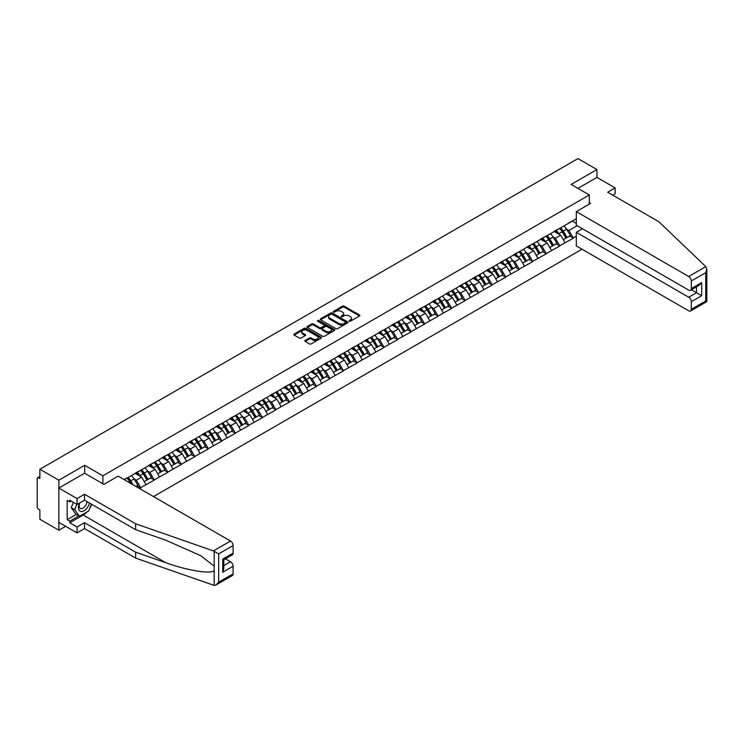 <?xml version="1.0" encoding="UTF-8"?>
<svg xmlns="http://www.w3.org/2000/svg" width="744" height="744" viewBox="0 0 744 744"><rect width="100%" height="100%" fill="white"/><g stroke="black" fill="none" stroke-linecap="round" stroke-linejoin="round"><path stroke-width="1.12" d="M349.28 321.213A0.846 0.484 0 0 0 350.471 321.213L359.51 315.995A1.2 0.698 0 0 0 359.863 315.502A1.2 0.698 0 0 0 359.51 315.01L344.202 306.175A1.2 0.698 0 0 0 342.5 306.175L333.461 311.392A0.846 0.484 0 0 0 334.651 312.08L335.823 311.401A3.85 2.223 0 0 1 341.264 311.401L342.547 312.136A3.85 2.223 0 0 1 343.672 313.708A3.85 2.223 0 0 1 342.547 315.279L341.375 315.958A0.846 0.484 0 0 0 342.566 316.646L343.737 315.968A3.85 2.223 0 0 1 349.178 315.968L350.452 316.712A3.85 2.223 0 0 1 351.577 318.274A3.85 2.223 0 0 1 350.452 319.846L349.28 320.524A0.846 0.484 0 0 0 349.28 321.213L349.28 320.524M305.161 340.445A1.2 0.698 0 0 0 304.808 340.938A1.2 0.698 0 0 0 305.161 341.431L309.458 343.914A1.2 0.698 0 0 0 311.159 343.914L321.194 338.12A1.2 0.698 0 0 0 321.548 337.627A1.2 0.698 0 0 0 321.194 337.134L305.886 328.299A1.2 0.698 0 0 0 304.184 328.299L294.15 334.093A1.2 0.698 0 0 0 293.796 334.577A1.2 0.698 0 0 0 294.15 335.07L299.339 338.064A1.2 0.698 0 0 0 301.041 338.064L305.338 335.591A1.2 0.698 0 0 0 305.682 335.098A1.2 0.698 0 0 0 305.338 334.605L302.762 333.117A3.218 1.86 0 0 1 301.822 331.805A3.218 1.86 0 0 1 303.803 330.094A3.218 1.86 0 0 1 307.309 330.494L317.39 336.316A3.218 1.86 0 0 1 318.33 337.627A3.218 1.86 0 0 1 316.349 339.338A3.218 1.86 0 0 1 312.843 338.939L311.159 337.971A1.2 0.698 0 0 0 309.458 337.971L305.161 340.445L305.161 341.431L309.458 338.966L309.458 337.971M84.686 465.298L58.86 480.206L39.888 469.25L577.967 158.593L596.939 169.548L571.113 184.456L589.313 194.956L102.877 475.797L84.686 465.298L84.686 473.249M335.907 328.643A1.2 0.698 0 0 0 337.609 328.643L347.643 322.84A1.2 0.698 0 0 0 347.997 322.357A1.2 0.698 0 0 0 347.643 321.864L332.336 313.029A1.2 0.698 0 0 0 330.634 313.029L320.599 318.823A1.2 0.698 0 0 0 320.246 319.306A1.2 0.698 0 0 0 320.599 319.799L335.907 328.643M318.004 321.399A0.846 0.484 0 0 1 318.86 321.51L318.86 320.515L334.419 329.499A1.2 0.698 0 0 1 334.772 329.992A1.2 0.698 0 0 1 334.419 330.485L324.384 336.279A1.2 0.698 0 0 1 322.682 336.279L307.374 327.434L307.374 326.458A1.2 0.698 0 0 0 307.021 326.942A1.2 0.698 0 0 0 307.374 327.434M307.374 326.458L311.671 323.975A1.2 0.698 0 0 1 313.373 323.975L319.576 327.555A1.2 0.698 0 0 0 321.278 327.555L324.133 325.909A1.2 0.698 0 0 0 324.477 325.426A1.2 0.698 0 0 0 324.133 324.933L317.669 321.203A0.846 0.484 0 0 1 318.86 320.515M102.877 483.758L102.877 475.797M153.524 496.583L581.994 249.212M589.313 194.956L589.313 204.116M124.322 479.731L127.187 477.778L124.062 479.573M127.187 478.076L576.312 218.773M576.312 236.183L573.243 237.959L568.909 230.454L566.51 229.068M559.562 228.445A8.212 4.743 -120 0 1 562.38 231.728L566.203 238.043L569.541 236.118L573.243 237.959M573.243 238.257L559.721 245.762L555.387 238.257L552.987 236.871M546.049 236.248A8.212 4.743 -120 0 1 548.858 239.531L552.69 245.846L556.019 243.92L559.721 245.762M559.721 246.059L546.208 253.564L541.874 246.059L539.474 244.674M532.537 244.051A8.212 4.743 -120 0 1 535.345 247.334L539.168 253.658L542.506 251.723L546.208 253.564M546.208 253.862L532.685 261.367L528.361 253.862L525.962 252.476M519.014 251.853A8.212 4.743 -120 0 1 521.823 255.136L525.655 261.46L528.984 259.535L532.685 261.367M532.685 261.665L519.173 269.17L514.839 261.665L512.439 260.279M505.501 259.656A8.212 4.743 -120 0 1 508.31 262.948L512.132 269.263L515.471 267.338L519.173 269.17M519.173 269.477L505.66 276.973L501.326 269.468L498.926 268.082M491.979 267.459A8.212 4.743 -120 0 1 494.788 270.751L498.62 277.066L501.958 275.141L505.66 276.973M505.66 277.279L492.137 284.775L487.804 277.279L485.404 275.894M478.466 275.261A8.212 4.743 -120 0 1 481.275 278.554L485.097 284.868L488.436 282.943L492.137 284.775M492.137 285.082L478.625 292.587L474.291 285.082L471.891 283.697M464.944 283.073A8.212 4.743 -120 0 1 467.762 286.356L471.584 292.671L474.923 290.746L478.625 292.587M478.625 292.885L465.102 300.39L460.769 292.885L458.369 291.499M451.431 290.876A8.212 4.743 -120 0 1 454.24 294.159L458.072 300.474L461.401 298.549L465.102 300.39M465.102 300.688L451.589 308.193L447.256 300.688L444.856 299.302M437.918 298.679A8.212 4.743 -120 0 1 440.727 301.962L444.549 308.276L447.888 306.351L451.589 308.193M451.589 308.49L438.067 315.995L433.743 308.49L431.343 307.105M424.396 306.482A8.212 4.743 -120 0 1 427.205 309.764L431.036 316.088L434.366 314.163L438.067 315.995M438.067 316.293L424.554 323.798L420.221 316.293L417.821 314.907M410.883 314.284A8.212 4.743 -120 0 1 413.692 317.567L417.514 323.891L420.853 321.966L424.554 323.798M424.554 324.096L411.041 331.601L406.708 324.096L404.308 322.71M397.361 322.087A8.212 4.743 -120 0 1 400.17 325.379L404.001 331.694L407.34 329.769L411.041 331.601M411.041 331.908L397.519 339.404L393.185 331.908L390.786 330.522M383.848 329.89A8.212 4.743 -120 0 1 386.657 333.182L390.479 339.497L393.818 337.571L397.519 339.404M397.519 339.71L384.006 347.216L379.673 339.71L377.273 338.325M370.326 337.692A8.212 4.743 -120 0 1 373.144 340.984L376.966 347.299L380.305 345.374L384.006 347.216M384.006 347.513L370.484 355.018L366.15 347.513L363.751 346.127M356.813 345.504A8.212 4.743 -120 0 1 359.622 348.787L363.453 355.102L366.783 353.177L370.484 355.018M370.484 355.316L356.971 362.821L352.637 355.316L350.238 353.93M343.3 353.307A8.212 4.743 -120 0 1 346.109 356.59L349.931 362.905L353.27 360.979L356.971 362.821M356.971 363.118L343.449 370.624L339.125 363.118L336.725 361.733M329.778 361.11A8.212 4.743 -120 0 1 332.587 364.393L336.418 370.717L339.748 368.782L343.449 370.624M343.449 370.921L329.936 378.426L325.602 370.921L323.203 369.536M316.265 368.912A8.212 4.743 -120 0 1 319.074 372.195L322.896 378.519L326.235 376.594L329.936 378.426M329.936 378.724L316.423 386.229L312.089 378.724L309.69 377.338M302.743 376.715A8.212 4.743 -120 0 1 305.552 379.998L309.383 386.322L312.722 384.397L316.423 386.229M316.423 386.527L302.901 394.032L298.567 386.527L296.168 385.141M289.23 384.518A8.212 4.743 -120 0 1 292.039 387.81L295.861 394.125L299.2 392.2L302.901 394.032M302.901 394.339L289.388 401.834L285.054 394.339L282.655 392.953M275.708 392.321A8.212 4.743 -120 0 1 278.526 395.613L282.348 401.927L285.687 400.002L289.388 401.834M289.388 402.141L275.866 409.646L271.532 402.141L269.133 400.756M262.195 400.132A8.212 4.743 -120 0 1 265.004 403.415L268.835 409.73L272.164 407.805L275.866 409.646M275.866 409.944L262.353 417.449L258.019 409.944L255.62 408.558M248.682 407.935A8.212 4.743 -120 0 1 251.491 411.218L255.313 417.533L258.652 415.608L262.353 417.449M262.353 417.747L248.831 425.252L244.506 417.747L242.107 416.361M235.16 415.738A8.212 4.743 -120 0 1 237.968 419.021L241.8 425.336L245.129 423.41L248.831 425.252M248.831 425.549L235.318 433.055L230.984 425.549L228.585 424.164M221.647 423.541A8.212 4.743 -120 0 1 224.456 426.824L228.278 433.148L231.617 431.213L235.318 433.055M235.318 433.352L221.805 440.857L217.471 433.352L215.072 431.966M208.125 431.343A8.212 4.743 -120 0 1 210.933 434.626L214.765 440.95L218.104 439.025L221.805 440.857M221.805 441.155L208.283 448.66L203.949 441.155L201.55 439.769M194.612 439.146A8.212 4.743 -120 0 1 197.42 442.438L201.243 448.753L204.581 446.828L208.283 448.66M208.283 448.958L194.77 456.463L190.436 448.958L188.037 447.572M181.09 446.949A8.212 4.743 -120 0 1 183.907 450.241L187.73 456.556L191.069 454.631L194.77 456.463M194.77 456.769L181.248 464.265L176.914 456.769L174.515 455.384M167.577 454.751A8.212 4.743 -120 0 1 170.385 458.044L174.217 464.358L177.546 462.433L181.248 464.265M181.248 464.572L167.735 472.077L163.401 464.572L161.002 463.187M154.064 462.563A8.212 4.743 -120 0 1 156.872 465.846L160.695 472.161L164.033 470.236L167.735 472.077M167.735 472.375L154.213 479.88L149.888 472.375L147.479 470.989M140.542 470.366A8.212 4.743 -120 0 1 143.35 473.649L147.182 479.964L150.511 478.039L154.213 479.88M154.213 480.178L140.7 487.683L136.366 480.178L133.967 478.792M135.957 486.446L136.998 485.841L140.7 487.683M140.7 487.98L139.658 488.585M136.106 472.626L140.7 470.273M136.366 480.178L141.648 477.127L134.98 473.277M145.982 484.632L141.648 477.127M149.628 464.823L154.213 462.47M149.888 472.375L155.171 469.325L148.493 465.474M159.504 476.83L155.171 469.325M163.141 457.011L167.735 454.668M163.401 464.572L168.683 461.522L162.015 457.662M173.017 469.018L168.683 461.522M176.654 449.209L181.248 446.865M176.914 456.769L182.206 453.71L175.528 449.86M186.539 461.215L182.206 453.71M190.176 441.406L194.77 439.053M190.436 448.958L195.719 445.907L189.05 442.057M200.052 453.412L195.719 445.907M203.689 433.603L208.283 431.25M203.949 441.155L209.241 438.104L202.563 434.254M213.565 445.61L209.241 438.104M217.211 425.801L221.805 423.448M217.471 433.352L222.754 430.302L216.085 426.452M227.087 437.807L222.754 430.302M230.724 417.998L235.318 415.645M230.984 425.549L236.267 422.499L229.598 418.649M240.6 430.004L236.267 422.499M244.246 410.195L248.831 407.842M244.506 417.747L249.789 414.696L243.111 410.846M254.123 422.201L249.789 414.696M257.759 402.392L262.353 400.039M258.019 409.944L263.302 406.894L256.634 403.043M267.635 414.399L263.302 406.894M271.272 394.58L275.866 392.237M271.532 402.141L276.824 399.091L270.146 395.231M281.158 406.587L276.824 399.091M284.794 386.778L289.388 384.434M285.054 394.339L290.337 391.279L283.669 387.429M294.671 398.784L290.337 391.279M298.307 378.975L302.901 376.622M298.567 386.527L303.859 383.476L297.182 379.626M308.183 390.981L303.859 383.476M311.829 371.172L316.423 368.819M312.089 378.724L317.372 375.673L310.704 371.823M321.706 383.179L317.372 375.673M325.342 363.37L329.936 361.017M325.602 370.921L330.885 367.871L324.217 364.021M335.219 375.376L330.885 367.871M338.864 355.567L343.449 353.214M339.125 363.118L344.407 360.068L337.739 356.218M348.741 367.573L344.407 360.068M352.377 347.764L356.971 345.411M352.637 355.316L357.92 352.265L351.252 348.415M362.254 359.771L357.92 352.265M365.89 339.962L370.484 337.609M366.15 347.513L371.442 344.463L364.765 340.603M375.776 351.968L371.442 344.463M379.412 332.149L384.006 329.806M379.673 339.71L384.955 336.66L378.287 332.801M389.289 344.156L384.955 336.66M392.925 324.347L397.519 321.994M393.185 331.908L398.477 328.848L391.8 324.998M402.802 336.353L398.477 328.848M406.447 316.544L411.041 314.191M406.708 324.096L411.99 321.045L405.322 317.195M416.324 328.55L411.99 321.045M419.96 308.741L424.554 306.389M420.221 316.293L425.503 313.243L418.835 309.392M429.837 320.748L425.503 313.243M433.482 300.939L438.067 298.586M433.743 308.49L439.025 305.44L432.357 301.59M443.359 312.945L439.025 305.44M446.995 293.136L451.589 290.783M447.256 300.688L452.538 297.637L445.87 293.787M456.872 305.142L452.538 297.637M460.517 285.333L465.102 282.98M460.769 292.885L466.06 289.834L459.383 285.984M470.394 297.34L466.06 289.834M474.03 277.531L478.625 275.178M474.291 285.082L479.573 282.032L472.905 278.172M483.907 289.528L479.573 282.032M487.543 269.719L492.137 267.375M487.804 277.279L493.095 274.229L486.418 270.37M497.42 281.725L493.095 274.229M501.065 261.916L505.66 259.563M501.326 269.468L506.608 266.417L499.94 262.567M510.942 273.922L506.608 266.417M514.578 254.113L519.173 251.76M514.839 261.665L520.13 258.614L513.453 254.764M524.455 266.12L520.13 258.614M528.101 246.311L532.685 243.958M528.361 253.862L533.643 250.812L526.975 246.962M537.977 258.317L533.643 250.812M541.613 238.508L546.208 236.155M541.874 246.059L547.156 243.009L540.488 239.159M551.49 250.514L547.156 243.009M555.136 230.705L559.721 228.352M555.387 238.257L560.678 235.206L554.001 231.356M565.012 242.711L560.678 235.206M568.649 222.902L573.243 220.55M568.909 230.454L577.139 225.702M572.248 221.126L576.312 223.47M612.796 195.161L615.13 193.812L615.13 187.907L596.939 177.398L596.939 169.548M58.86 480.206L58.86 530.23L39.888 519.275L39.888 509.919L38.502 509.119A1.841 1.06 -120 0 1 37.2 506.869L37.2 478.55A1.841 1.06 -120 0 1 37.581 477.713A1.841 1.06 -120 0 1 38.502 477.797L39.888 478.606L39.888 469.25M58.86 530.23L65.667 526.306M349.615 321.334L350.452 320.85A3.85 2.223 0 0 0 351.577 319.278L351.577 318.274M343.672 313.708L343.672 314.712A3.85 2.223 0 0 1 342.547 316.284L341.71 316.767M359.51 315.01L359.51 315.995L344.202 307.179A1.2 0.698 0 0 0 342.5 307.179L333.796 312.201M347.643 321.864L347.643 322.84L332.336 314.024A1.2 0.698 0 0 0 330.634 314.024L320.618 319.808M345.523 322.701A0.846 0.484 0 0 0 345.523 322.012L332.084 314.256A0.846 0.484 0 0 0 330.894 314.256L329.657 314.963A3.85 2.223 0 0 0 328.532 316.535A3.85 2.223 0 0 0 329.657 318.107L338.846 323.408A3.85 2.223 0 0 0 344.286 323.408L345.523 322.701L345.523 323.696A0.846 0.484 0 0 0 345.765 323.352L345.765 322.357M328.532 316.535L328.532 317.539A3.85 2.223 0 0 0 329.657 319.111L329.657 318.107M345.523 323.696L344.286 324.412A3.85 2.223 0 0 1 338.846 324.412L329.657 319.111M307.393 327.444L311.671 324.979L311.671 323.975M324.477 325.426L324.477 326.421A1.2 0.698 0 0 1 324.133 326.914L321.278 328.56A1.2 0.698 0 0 1 319.576 328.56L313.373 324.979A1.2 0.698 0 0 0 311.671 324.979M318.86 321.51L334.4 330.494M326.021 331.275A3.218 1.86 0 0 0 329.527 331.685A3.218 1.86 0 0 0 331.517 329.964A3.218 1.86 0 0 0 330.569 328.653L327.025 326.597A1.2 0.698 0 0 0 325.323 326.597L322.468 328.243A1.2 0.698 0 0 0 322.115 328.736A1.2 0.698 0 0 0 322.468 329.229L326.021 331.275L326.021 332.28A3.218 1.86 0 0 0 329.527 332.68A3.218 1.86 0 0 0 331.517 330.968L331.517 329.964M322.115 328.736L322.115 329.741A1.2 0.698 0 0 0 322.468 330.224L322.468 329.229M326.021 332.28L322.468 330.224M318.33 337.627L318.33 338.622A3.218 1.86 0 0 1 316.349 340.343A3.218 1.86 0 0 1 312.843 339.943L311.159 338.966A1.2 0.698 0 0 0 309.458 338.966M301.822 331.805L301.822 332.81A3.218 1.86 0 0 0 302.762 334.121L302.762 333.117M305.338 334.605L305.338 335.591L302.762 334.121M321.176 338.129L305.886 329.294A1.2 0.698 0 0 0 304.184 329.294L294.168 335.079L294.15 334.093M563.961 225.906A10.044 5.803 60 0 1 566.603 229.217L563.264 231.142A10.044 5.803 -120 0 0 560.632 227.831M563.264 231.142L567.086 237.457L570.425 235.532L566.603 229.217M566.203 238.043L567.086 237.457M569.541 236.118L570.425 235.532M554.885 230.845A8.212 4.743 60 0 1 557.144 233.17M556.168 230.407A10.044 5.803 60 0 1 558.8 233.718L559.181 234.341M563.292 239.726L565.961 238.108L562.139 231.793A10.044 5.803 -120 0 0 559.507 228.482M565.961 238.108L563.255 239.67M550.448 233.709A10.044 5.803 60 0 1 553.08 237.02L549.742 238.945A10.044 5.803 -120 0 0 547.11 235.634M549.742 238.945L553.573 245.26L556.912 243.334L553.08 237.02M552.69 245.846L553.573 245.26M556.019 243.92L556.912 243.334M541.372 238.647A8.212 4.743 60 0 1 543.631 240.972M542.646 238.21A10.044 5.803 60 0 1 545.287 241.521L545.659 242.144M549.769 247.529L552.448 245.911L548.616 239.596A10.044 5.803 -120 0 0 545.984 236.285M552.448 245.911L549.742 247.473M536.936 241.512A10.044 5.803 60 0 1 539.567 244.823L536.229 246.748A10.044 5.803 -120 0 0 533.597 243.437M536.229 246.748L540.051 253.062L543.39 251.137L539.567 244.823M539.168 253.658L540.051 253.062M542.506 251.723L543.39 251.137M527.849 246.45A8.212 4.743 60 0 1 530.119 248.775M529.133 246.013A10.044 5.803 60 0 1 531.765 249.324L532.146 249.947M536.257 255.341L538.926 253.713L535.103 247.399A10.044 5.803 -120 0 0 532.471 244.088M538.926 253.713L536.219 255.276M523.413 249.314A10.044 5.803 60 0 1 526.045 252.625L522.716 254.55A10.044 5.803 -120 0 0 520.075 251.239M522.716 254.55L526.538 260.865L529.877 258.94L526.045 252.625M525.655 261.46L526.538 260.865M528.984 259.535L529.877 258.94M514.337 254.253A8.212 4.743 60 0 1 516.596 256.578M515.62 253.816A10.044 5.803 60 0 1 518.252 257.126L518.624 257.75M522.734 263.144L525.413 261.516L521.581 255.201A10.044 5.803 -120 0 0 518.949 251.891M525.413 261.516L522.707 263.078M509.9 257.117A10.044 5.803 60 0 1 512.532 260.428L509.194 262.353A10.044 5.803 -120 0 0 506.562 259.042M509.194 262.353L513.025 268.677L516.355 266.752L512.532 260.428M512.132 269.263L513.025 268.677M515.471 267.338L516.355 266.752M500.814 262.065A8.212 4.743 60 0 1 503.084 264.38M502.098 261.618A10.044 5.803 60 0 1 504.73 264.929L505.111 265.552M509.221 270.946L511.891 269.328L508.068 263.004A10.044 5.803 -120 0 0 505.436 259.693M511.891 269.328L509.184 270.89M496.378 264.92A10.044 5.803 60 0 1 499.01 268.231L495.681 270.156A10.044 5.803 -120 0 0 493.049 266.845M495.681 270.156L499.503 276.48L502.842 274.555L499.01 268.231M498.62 277.066L499.503 276.48M501.958 275.141L502.842 274.555M487.301 269.867A8.212 4.743 60 0 1 489.561 272.183M488.585 269.421A10.044 5.803 60 0 1 491.217 272.732L491.589 273.355M495.699 278.749L498.378 277.131L494.555 270.807A10.044 5.803 -120 0 0 491.914 267.496M498.378 277.131L495.671 278.693M79.534 503.037A7.961 4.594 120 0 0 81.263 511.519A7.961 4.594 120 0 0 89.466 503.028M79.961 502.786A5.45 3.153 120 0 0 80.324 508.394A5.45 3.153 120 0 0 81.124 508.645A5.45 3.153 120 0 0 86.909 501.549M91.382 504.134L88.75 510.923L79.394 516.317L75.935 514.318L71.257 507.668L73.331 502.312M79.394 516.317L74.725 509.668L76.799 504.311M71.257 507.668L74.725 509.668M705.805 266.622L706.8 269.049L705.721 272.676L691.297 281A3.674 2.12 -120 0 0 688.693 276.498L705.805 266.622L658.803 221.721L607.681 192.212L615.13 187.907M582.468 228.78L576.312 232.333L576.312 245.939L688.693 310.815A3.674 2.12 -120 0 0 690.534 311.001A3.674 2.12 -120 0 0 691.297 309.318L691.297 301.711A3.674 2.12 -120 0 0 688.693 297.209L696.496 292.708L701.694 295.712L691.297 301.711M576.312 232.333L688.693 297.209M589.313 202.712L590.522 203.41L576.312 211.622L576.312 225.227L688.693 290.104A3.674 2.12 -120 0 0 690.534 290.29A3.674 2.12 -120 0 0 691.297 288.607L691.297 281M576.312 211.622L688.693 276.498M596.939 177.398L577.921 188.381M691.418 289.779L696.496 292.708L696.496 286.849M691.297 288.607L701.694 282.599L699.09 285.352L690.534 290.29M691.297 309.318L705.721 300.985L706.27 301.301M87.029 511.919A13.783 7.961 -60 0 1 83.207 515.025L69.778 522.772L77.06 526.975L84.509 522.679L135.631 552.188L135.631 558.093L214.179 585.407L216.085 584.924L218.68 582.18L233.105 573.847A3.674 2.12 60 0 1 232.351 575.531L216.085 584.924M135.631 552.188L165.847 562.734C187.311 570.527 211.361 574.405 214.179 570.518L214.179 566.156L200.685 555.666L165.847 540.218L135.631 529.682L84.509 500.163L77.06 504.469L69.778 500.266L69.778 501.865L67.183 500.359L67.183 519.675L69.778 521.172L78.79 515.973M77.06 526.975L77.06 532.881L58.86 522.372L58.86 488.055L84.593 473.203L103.918 484.353L118.129 476.151L230.51 541.037A3.674 2.12 60 0 1 233.105 545.538L233.105 553.136A3.674 2.12 60 0 1 232.351 554.819L223.786 559.767L223.786 568.63L222.707 572.248L222.707 559.144C224.111 559.953 224.111 559.953 222.707 559.144L233.105 553.136M84.509 522.679L84.509 528.575L77.06 532.881M135.631 558.093L84.509 528.575M233.105 545.538L218.68 553.861L213.407 550.904L135.631 523.776L84.509 494.258L77.06 498.564L77.06 504.469M77.06 498.564L58.86 488.055M69.778 522.772L69.778 521.172M84.509 494.258L84.509 500.163M135.631 523.776L135.631 529.682M223.786 565.626L230.51 561.748A3.674 2.12 60 0 1 233.105 566.249L233.105 573.847M230.51 561.748L225.432 558.809M91.726 504.33A13.783 7.961 -60 0 1 89.764 508.31M71.164 501.065L69.778 501.865M67.183 519.675L76.195 514.467M482.865 272.723A10.044 5.803 60 0 1 485.497 276.033L482.159 277.968A10.044 5.803 -120 0 0 479.527 274.648M482.159 277.968L485.99 284.282L489.32 282.357L485.497 276.033M485.097 284.868L485.99 284.282M488.436 282.943L489.32 282.357M473.779 277.67A8.212 4.743 60 0 1 476.048 279.995M475.063 277.233A10.044 5.803 60 0 1 477.695 280.544L478.076 281.167M482.186 286.552L484.865 284.933L481.033 278.609A10.044 5.803 -120 0 0 478.401 275.299M484.865 284.933L482.149 286.496M469.343 280.534A10.044 5.803 60 0 1 471.984 283.845L468.646 285.77A10.044 5.803 -120 0 0 466.014 282.46M468.646 285.77L472.468 292.085L475.807 290.16L471.984 283.845M471.584 292.671L472.468 292.085M474.923 290.746L475.807 290.16M460.266 285.473A8.212 4.743 60 0 1 462.526 287.798M461.55 285.036A10.044 5.803 60 0 1 464.182 288.347L464.563 288.97M468.673 294.354L471.343 292.736L467.52 286.421A10.044 5.803 -120 0 0 464.888 283.111M471.343 292.736L468.636 294.298M455.83 288.337A10.044 5.803 60 0 1 458.462 291.648L455.123 293.573A10.044 5.803 -120 0 0 452.492 290.262M455.123 293.573L458.955 299.888L462.294 297.963L458.462 291.648M458.072 300.474L458.955 299.888M461.401 298.549L462.294 297.963M446.744 293.276A8.212 4.743 60 0 1 449.013 295.601M448.028 292.838A10.044 5.803 60 0 1 450.669 296.149L451.041 296.772M455.151 302.157L457.83 300.539L453.998 294.224A10.044 5.803 -120 0 0 451.366 290.913M457.83 300.539L455.123 302.101M442.308 296.14A10.044 5.803 60 0 1 444.949 299.451L441.611 301.376A10.044 5.803 -120 0 0 438.979 298.065M441.611 301.376L445.433 307.691L448.772 305.765L444.949 299.451M444.549 308.276L445.433 307.691M447.888 306.351L448.772 305.765M433.231 301.078A8.212 4.743 60 0 1 435.5 303.403M434.515 300.641A10.044 5.803 60 0 1 437.147 303.952L437.528 304.575M441.638 309.96L444.308 308.342L440.485 302.027A10.044 5.803 -120 0 0 437.853 298.716M444.308 308.342L441.601 309.904M428.795 303.943A10.044 5.803 60 0 1 431.427 307.253L428.098 309.178A10.044 5.803 -120 0 0 425.456 305.868M428.098 309.178L431.92 315.493L435.259 313.568L431.427 307.253M431.036 316.088L431.92 315.493M434.366 314.163L435.259 313.568M419.718 308.881A8.212 4.743 60 0 1 421.978 311.206M421.002 308.444A10.044 5.803 60 0 1 423.634 311.755L424.006 312.378M428.116 317.772L430.795 316.144L426.963 309.829A10.044 5.803 -120 0 0 424.331 306.519M430.795 316.144L428.088 317.707M415.282 311.745A10.044 5.803 60 0 1 417.914 315.056L414.575 316.981A10.044 5.803 -120 0 0 411.944 313.67M414.575 316.981L418.407 323.305L421.736 321.371L417.914 315.056M417.514 323.891L418.407 323.305M420.853 321.966L421.736 321.371M406.196 316.684A8.212 4.743 60 0 1 408.465 319.009M407.479 316.247A10.044 5.803 60 0 1 410.111 319.557L410.493 320.18M414.603 325.574L417.272 323.947L413.45 317.632A10.044 5.803 -120 0 0 410.818 314.321M417.272 323.947L414.566 325.509M401.76 319.548A10.044 5.803 60 0 1 404.392 322.859L401.062 324.784A10.044 5.803 -120 0 0 398.431 321.473M401.062 324.784L404.885 331.108L408.224 329.183L404.392 322.859M404.001 331.694L404.885 331.108M407.34 329.769L408.224 329.183M392.683 324.496A8.212 4.743 60 0 1 394.943 326.811M393.967 324.049A10.044 5.803 60 0 1 396.599 327.36L396.971 327.983M401.081 333.377L403.76 331.759L399.937 325.435A10.044 5.803 -120 0 0 397.296 322.124M403.76 331.759L401.053 333.321M388.247 327.351A10.044 5.803 60 0 1 390.879 330.662L387.54 332.587A10.044 5.803 -120 0 0 384.908 329.276M387.54 332.587L391.372 338.911L394.701 336.986L390.879 330.662M390.479 339.497L391.372 338.911M393.818 337.571L394.701 336.986M379.161 332.298A8.212 4.743 60 0 1 381.43 334.623M380.444 331.852A10.044 5.803 60 0 1 383.076 335.163L383.458 335.786M387.568 341.18L390.247 339.562L386.415 333.238A10.044 5.803 -120 0 0 383.783 329.927M390.247 339.562L387.531 341.124M374.725 335.153A10.044 5.803 60 0 1 377.357 338.464L374.027 340.399A10.044 5.803 -120 0 0 371.396 337.088M374.027 340.399L377.85 346.713L381.188 344.788L377.357 338.464M376.966 347.299L377.85 346.713M380.305 345.374L381.188 344.788M365.648 340.101A8.212 4.743 60 0 1 367.908 342.426M366.932 339.664A10.044 5.803 60 0 1 369.563 342.975L369.945 343.598M374.055 348.983L376.724 347.364L372.902 341.05A10.044 5.803 -120 0 0 370.27 337.729M376.724 347.364L374.018 348.927M361.212 342.965A10.044 5.803 60 0 1 363.844 346.276L360.505 348.201A10.044 5.803 -120 0 0 357.873 344.891M360.505 348.201L364.337 354.516L367.666 352.591L363.844 346.276M363.453 355.102L364.337 354.516M366.783 353.177L367.666 352.591M352.126 347.904A8.212 4.743 60 0 1 354.395 350.229M353.409 347.467A10.044 5.803 60 0 1 356.051 350.777L356.423 351.401M360.533 356.785L363.212 355.167L359.38 348.852A10.044 5.803 -120 0 0 356.748 345.542M363.212 355.167L360.505 356.729M347.69 350.768A10.044 5.803 60 0 1 350.331 354.079L346.992 356.004A10.044 5.803 -120 0 0 344.36 352.693M346.992 356.004L350.815 362.319L354.153 360.394L350.331 354.079M349.931 362.905L350.815 362.319M353.27 360.979L354.153 360.394M338.613 355.706A8.212 4.743 60 0 1 340.882 358.031M339.896 355.269A10.044 5.803 60 0 1 342.528 358.58L342.91 359.203M347.02 364.588L349.689 362.97L345.867 356.655A10.044 5.803 -120 0 0 343.235 353.344M349.689 362.97L346.983 364.532M334.177 358.571A10.044 5.803 60 0 1 336.809 361.882L333.479 363.807A10.044 5.803 -120 0 0 330.838 360.496M333.479 363.807L337.302 370.121L340.64 368.196L336.809 361.882M336.418 370.717L337.302 370.121M339.748 368.782L340.64 368.196M325.1 363.509A8.212 4.743 60 0 1 327.36 365.834M326.384 363.072A10.044 5.803 60 0 1 329.015 366.383L329.387 367.006M333.498 372.391L336.176 370.772L332.345 364.458A10.044 5.803 -120 0 0 329.713 361.147M336.176 370.772L333.47 372.335M320.664 366.374A10.044 5.803 60 0 1 323.296 369.684L319.957 371.609A10.044 5.803 -120 0 0 317.325 368.299M319.957 371.609L323.789 377.924L327.118 375.999L323.296 369.684M322.896 378.519L323.789 377.924M326.235 376.594L327.118 375.999M311.578 371.312A8.212 4.743 60 0 1 313.847 373.637M312.861 370.875A10.044 5.803 60 0 1 315.493 374.186L315.875 374.809M319.985 380.203L322.654 378.575L318.832 372.26A10.044 5.803 -120 0 0 316.2 368.95M322.654 378.575L319.948 380.138M307.142 374.176A10.044 5.803 60 0 1 309.774 377.487L306.444 379.412A10.044 5.803 -120 0 0 303.803 376.101M306.444 379.412L310.267 385.736L313.605 383.802L309.774 377.487M309.383 386.322L310.267 385.736M312.722 384.397L313.605 383.802M298.065 379.124A8.212 4.743 60 0 1 300.325 381.44M299.348 378.677A10.044 5.803 60 0 1 301.98 381.988L302.352 382.611M306.463 388.005L309.141 386.378L305.319 380.063A10.044 5.803 -120 0 0 302.678 376.752M309.141 386.378L306.435 387.95M293.629 381.979A10.044 5.803 60 0 1 296.261 385.29L292.922 387.215A10.044 5.803 -120 0 0 290.29 383.904M292.922 387.215L296.754 393.539L300.083 391.614L296.261 385.29M295.861 394.125L296.754 393.539M299.2 392.2L300.083 391.614M284.543 386.927A8.212 4.743 60 0 1 286.812 389.242M285.826 386.48A10.044 5.803 60 0 1 288.458 389.791L288.839 390.414M292.95 395.808L295.628 394.19L291.797 387.866A10.044 5.803 -120 0 0 289.165 384.555M295.628 394.19L292.913 395.752M280.107 389.782A10.044 5.803 60 0 1 282.739 393.092L279.409 395.018A10.044 5.803 -120 0 0 276.777 391.707M279.409 395.018L283.232 401.342L286.57 399.416L282.739 393.092M282.348 401.927L283.232 401.342M285.687 400.002L286.57 399.416M271.03 394.729A8.212 4.743 60 0 1 273.29 397.054M272.313 394.283A10.044 5.803 60 0 1 274.945 397.603L275.327 398.217M279.437 403.611L282.106 401.993L278.284 395.668A10.044 5.803 -120 0 0 275.652 392.358M282.106 401.993L279.4 403.555M266.594 397.584A10.044 5.803 60 0 1 269.226 400.904L265.887 402.829A10.044 5.803 -120 0 0 263.255 399.519M265.887 402.829L269.719 409.144L273.048 407.219L269.226 400.904M268.835 409.73L269.719 409.144M272.164 407.805L273.048 407.219M257.508 402.532A8.212 4.743 60 0 1 259.777 404.857M258.791 402.095A10.044 5.803 60 0 1 261.432 405.406L261.804 406.029M265.915 411.413L268.593 409.795L264.762 403.481A10.044 5.803 -120 0 0 262.13 400.16M268.593 409.795L265.887 411.358M253.072 405.396A10.044 5.803 60 0 1 255.713 408.707L252.374 410.632A10.044 5.803 -120 0 0 249.742 407.321M252.374 410.632L256.196 416.947L259.535 415.022L255.713 408.707M255.313 417.533L256.196 416.947M258.652 415.608L259.535 415.022M243.995 410.335A8.212 4.743 60 0 1 246.264 412.66M245.278 409.898A10.044 5.803 60 0 1 247.91 413.208L248.291 413.831M252.402 419.216L255.071 417.598L251.249 411.283A10.044 5.803 -120 0 0 248.617 407.972M255.071 417.598L252.365 419.16M239.559 413.199A10.044 5.803 60 0 1 242.191 416.51L238.852 418.435A10.044 5.803 -120 0 0 236.22 415.124M238.852 418.435L242.684 424.75L246.022 422.825L242.191 416.51M241.8 425.336L242.684 424.75M245.129 423.41L246.022 422.825M230.482 418.137A8.212 4.743 60 0 1 232.742 420.462M231.765 417.7A10.044 5.803 60 0 1 234.397 421.011L234.769 421.634M238.88 427.019L241.558 425.401L237.727 419.086A10.044 5.803 -120 0 0 235.095 415.775M241.558 425.401L238.852 426.963M226.046 421.002A10.044 5.803 60 0 1 228.678 424.312L225.339 426.238A10.044 5.803 -120 0 0 222.707 422.927M225.339 426.238L229.161 432.552L232.5 430.627L228.678 424.312M228.278 433.148L229.161 432.552M231.617 431.213L232.5 430.627M216.96 425.94A8.212 4.743 60 0 1 219.229 428.265M218.243 425.503A10.044 5.803 60 0 1 220.875 428.814L221.256 429.437M225.367 434.831L228.036 433.203L224.214 426.889A10.044 5.803 -120 0 0 221.582 423.578M228.036 433.203L225.33 434.766M212.524 428.804A10.044 5.803 60 0 1 215.156 432.115L211.826 434.04A10.044 5.803 -120 0 0 209.185 430.729M211.826 434.04L215.648 440.355L218.987 438.43L215.156 432.115M214.765 440.95L215.648 440.355M218.104 439.025L218.987 438.43M203.447 433.743A8.212 4.743 60 0 1 205.707 436.068M204.73 433.306A10.044 5.803 60 0 1 207.362 436.616L207.734 437.24M211.845 442.634L214.523 441.006L210.701 434.691A10.044 5.803 -120 0 0 208.06 431.381M214.523 441.006L211.817 442.568M199.011 436.607A10.044 5.803 60 0 1 201.643 439.918L198.304 441.843A10.044 5.803 -120 0 0 195.672 438.532M198.304 441.843L202.136 448.167L205.465 446.233L201.643 439.918M201.243 448.753L202.136 448.167M204.581 446.828L205.465 446.233M189.925 441.555A8.212 4.743 60 0 1 192.194 443.87M191.208 441.108A10.044 5.803 60 0 1 193.84 444.419L194.221 445.042M198.332 450.436L201.01 448.818L197.179 442.494A10.044 5.803 -120 0 0 194.547 439.183M201.01 448.818L198.295 450.38M185.488 444.41A10.044 5.803 60 0 1 188.12 447.721L184.791 449.646A10.044 5.803 -120 0 0 182.159 446.335M184.791 449.646L188.613 455.97L191.952 454.045L188.12 447.721M187.73 456.556L188.613 455.97M191.069 454.631L191.952 454.045M176.412 449.357A8.212 4.743 60 0 1 178.672 451.673M177.695 448.911A10.044 5.803 60 0 1 180.327 452.222L180.708 452.845M184.819 458.239L187.488 456.621L183.666 450.297A10.044 5.803 -120 0 0 181.034 446.986M187.488 456.621L184.782 458.183M171.976 452.213A10.044 5.803 60 0 1 174.608 455.523L171.269 457.458A10.044 5.803 -120 0 0 168.637 454.138M171.269 457.458L175.1 463.772L178.43 461.847L174.608 455.523M174.217 464.358L175.1 463.772M177.546 462.433L178.43 461.847M162.89 457.16A8.212 4.743 60 0 1 165.159 459.485M164.173 456.714A10.044 5.803 60 0 1 166.814 460.034L167.186 460.657M171.297 466.042L173.975 464.423L170.143 458.099A10.044 5.803 -120 0 0 167.512 454.789M173.975 464.423L171.269 465.986M158.453 460.024A10.044 5.803 60 0 1 161.095 463.335L157.756 465.26A10.044 5.803 -120 0 0 155.124 461.95M157.756 465.26L161.578 471.575L164.917 469.65L161.095 463.335M160.695 472.161L161.578 471.575M164.033 470.236L164.917 469.65M149.377 464.963A8.212 4.743 60 0 1 151.646 467.288M150.66 464.526A10.044 5.803 60 0 1 153.292 467.837L153.673 468.46M157.784 473.844L160.453 472.226L156.631 465.911A10.044 5.803 -120 0 0 153.999 462.601M160.453 472.226L157.747 473.788M144.941 467.827A10.044 5.803 60 0 1 147.572 471.138L144.234 473.063A10.044 5.803 -120 0 0 141.602 469.752M144.234 473.063L148.065 479.378L151.404 477.453L147.572 471.138M147.182 479.964L148.065 479.378M150.511 478.039L151.404 477.453M135.864 472.766A8.212 4.743 60 0 1 138.124 475.091M137.147 472.328A10.044 5.803 60 0 1 139.779 475.639L140.151 476.262M144.262 481.647L146.94 480.029L143.108 473.714A10.044 5.803 -120 0 0 140.477 470.403M146.94 480.029L144.234 481.591M131.428 475.63A10.044 5.803 60 0 1 134.06 478.941L130.721 480.866A10.044 5.803 -120 0 0 128.089 477.555M130.721 480.866L133.102 484.8M134.06 478.941L137.882 485.255L135.892 486.409M136.998 485.841L137.882 485.255M127.029 478.169A8.212 4.743 -120 0 1 129.837 481.452L131.195 483.693M130.767 483.442L129.596 481.517A10.044 5.803 -120 0 0 126.964 478.206M39.888 476.997L38.502 477.797M350.452 320.85L350.452 319.846M341.375 316.646L341.375 315.958M342.547 316.284L342.547 315.279M333.461 312.08L333.461 311.392M342.5 307.179L342.5 306.175M344.202 307.179L344.202 306.175M320.599 319.799L320.599 318.823M330.634 314.024L330.634 313.029M332.336 314.024L332.336 313.029M338.846 324.412L338.846 323.408M344.286 324.412L344.286 323.408M313.373 324.979L313.373 323.975M319.576 328.56L319.576 327.555M321.278 328.56L321.278 327.555M324.133 326.914L324.133 325.909M334.419 330.485L334.419 329.499M311.159 338.966L311.159 337.971M312.843 339.943L312.843 338.939M304.184 329.294L304.184 328.299M305.886 329.294L305.886 328.299M321.194 338.12L321.194 337.134M562.139 231.793L558.8 233.718M548.616 239.596L545.287 241.521M535.103 247.399L531.765 249.324M521.581 255.201L518.252 257.126M508.068 263.004L504.73 264.929M494.555 270.807L491.217 272.732M705.721 300.985L705.721 272.676M701.694 282.599L701.694 295.712M214.179 585.407L214.179 570.518M214.179 566.156L214.179 551.267M218.68 553.861L218.68 582.18M233.105 566.249L222.707 572.248M213.407 550.904L230.51 541.037M83.207 515.025L165.847 562.734M481.033 278.609L477.695 280.544M467.52 286.421L464.182 288.347M453.998 294.224L450.669 296.149M440.485 302.027L437.147 303.952M426.963 309.829L423.634 311.755M413.45 317.632L410.111 319.557M399.937 325.435L396.599 327.36M386.415 333.238L383.076 335.163M372.902 341.05L369.563 342.975M359.38 348.852L356.051 350.777M345.867 356.655L342.528 358.58M332.345 364.458L329.015 366.383M318.832 372.26L315.493 374.186M305.319 380.063L301.98 381.988M291.797 387.866L288.458 389.791M278.284 395.668L274.945 397.603M264.762 403.481L261.432 405.406M251.249 411.283L247.91 413.208M237.727 419.086L234.397 421.011M224.214 426.889L220.875 428.814M210.701 434.691L207.362 436.616M197.179 442.494L193.84 444.419M183.666 450.297L180.327 452.222M170.143 458.099L166.814 460.034M156.631 465.911L153.292 467.837M143.108 473.714L139.779 475.639M129.596 481.517L128.507 482.14M39.888 476.383L37.581 477.713M706.8 269.049L706.8 301.608L690.534 311.001"/></g></svg>
